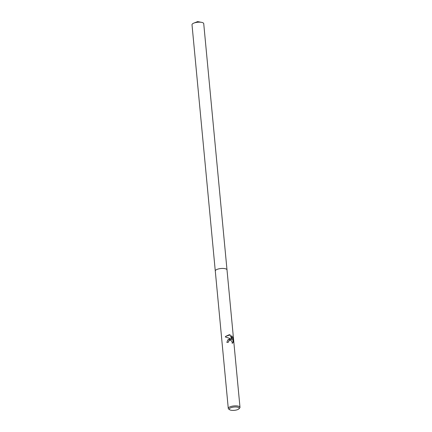 <?xml version="1.0" encoding="UTF-8"?>
<svg xmlns="http://www.w3.org/2000/svg" width="432" height="432" viewBox="0 0 432 432"><rect width="100%" height="100%" fill="white"/><g stroke="black" fill="none" stroke-linecap="round" stroke-linejoin="round"><path stroke-width="0.65" d="M229.7 338.942L231.228 339.266L229.646 338.359L225.277 336.938L225.796 336.312L229.3 334.714L230.094 334.843L231.979 339.714L231.606 335.74L232.718 337.381L233.183 342.29L232.81 342.841L232.151 343.327L232.243 342.479L231.617 340.972L230.251 340.232L228.874 340.794L228.371 342.252A5.886 1.944 174.6 0 0 226.865 342.419L227.767 339.935L229.7 338.942M229.603 409.709L228.712 409.061A5.886 1.944 -5.4 0 1 228.274 408.418A5.886 1.944 -5.4 0 1 236.023 405.859A5.886 1.944 -5.4 0 1 239.992 407.311A5.886 1.944 -5.4 0 1 239.684 408.024L238.934 408.829A5 1.652 -5.4 0 1 232.605 410.4A5 1.652 -5.4 0 1 229.603 409.709A5 1.652 -5.4 0 1 230.585 407.862A5 1.652 -5.4 0 1 235.818 406.987A5 1.652 -5.4 0 1 238.934 408.829M227.005 269.892A5.886 1.944 -5.4 0 0 223.036 268.439A5.886 1.944 -5.4 0 0 215.287 270.999A5.886 1.944 -5.4 0 1 223.036 268.439A5.886 1.944 -5.4 0 1 227.005 269.892L239.992 407.311M228.317 342.252L228.847 340.821M232.783 342.873L233.118 342.36L232.718 337.381M227.74 339.962L231.228 339.266M232.654 337.451L231.617 335.858M231.979 339.714L230.045 334.892L225.763 336.344M215.282 270.983L192.008 24.732A5.886 1.944 -5.4 0 1 193.86 23.09A5.886 1.944 -5.4 0 1 199.757 22.172A5.886 1.944 -5.4 0 1 201.598 22.356A5.886 1.944 -5.4 0 1 203.726 23.625L227 269.87M215.287 270.999L228.274 408.418M193.86 23.09L197.624 21.6L201.598 22.356"/></g></svg>
